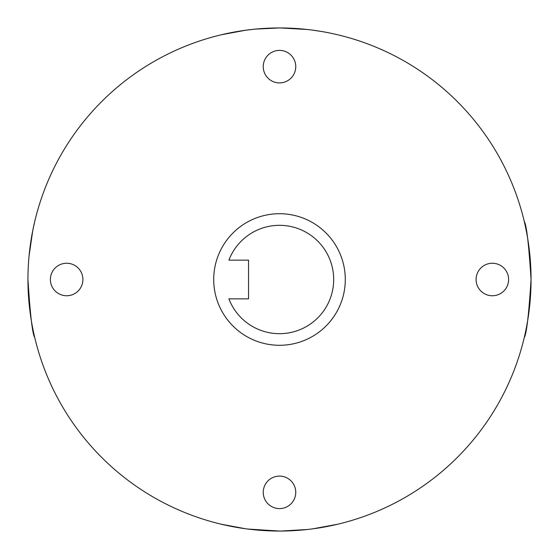 <?xml version="1.0" encoding="UTF-8"?>
<svg xmlns="http://www.w3.org/2000/svg" width="559" height="559" viewBox="0 0 559 559"><rect width="100%" height="100%" fill="white"/><g stroke="black" fill="none" stroke-linecap="round" stroke-linejoin="round"><path stroke-width="0.84" d="M476.093 279.5A16.253 16.253 0 0 0 492.353 295.753A16.253 16.253 0 0 0 508.606 279.5A16.253 16.253 0 0 0 492.353 263.247A16.253 16.253 0 0 0 476.093 279.5M263.247 492.353A16.253 16.253 0 0 0 279.5 508.606A16.253 16.253 0 0 0 295.753 492.353A16.253 16.253 0 0 0 279.5 476.093A16.253 16.253 0 0 0 263.247 492.353M50.394 279.5A16.253 16.253 0 0 0 66.647 295.753A16.253 16.253 0 0 0 82.907 279.5A16.253 16.253 0 0 0 66.647 263.247A16.253 16.253 0 0 0 50.394 279.5M263.247 66.647A16.253 16.253 0 0 0 279.5 82.907A16.253 16.253 0 0 0 295.753 66.647A16.253 16.253 0 0 0 279.5 50.394A16.253 16.253 0 0 0 263.247 66.647M274.7 531.001L248.042 529.073L279.5 531.05L266.391 530.708M245.443 528.737L221.448 524.258M245.443 30.263L255.407 29.103L279.5 27.95L255.407 29.103L245.443 30.263L221.448 34.742M524.258 221.448C526.55 224.893 528.814 244.241 531.05 279.5C528.807 314.787 526.55 334.135 524.258 337.552M256.315 529.981L249.817 529.296M27.999 284.3L27.95 279.5A251.55 251.55 0 0 0 279.5 531.05A251.55 251.55 0 0 0 531.05 279.5A251.55 251.55 0 0 0 279.5 27.95A251.55 251.55 0 0 0 27.95 279.5C30.193 314.787 32.45 334.135 34.742 337.552M29.033 256.155L32.688 230.916L34.742 221.448M307.408 29.501L280.436 27.95L266.391 28.292M256.315 29.019L249.817 29.704M345.287 279.5A65.787 65.787 0 0 0 279.5 213.713A65.787 65.787 0 0 0 213.713 279.5A65.787 65.787 0 0 0 279.5 345.287A65.787 65.787 0 0 0 345.287 279.5M312.719 30.151L320.733 31.353M280.807 531.05L307.408 529.499M312.719 528.849L337.552 524.258M279.5 531.05L284.999 530.987M228.897 298.848A54.181 54.181 0 0 0 312.09 322.788A54.181 54.181 0 0 0 312.09 236.212A54.181 54.181 0 0 0 228.897 260.152L248.538 260.152L248.538 298.848L228.897 298.848"/></g></svg>
